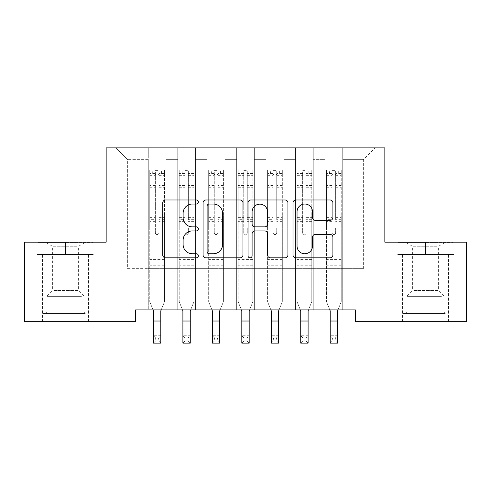 <?xml version="1.0" encoding="UTF-8"?>
<svg xmlns="http://www.w3.org/2000/svg" width="491" height="491" viewBox="0 0 491 491"><rect width="100%" height="100%" fill="white"/><g stroke="black" fill="none" stroke-linecap="round" stroke-linejoin="round"><path stroke-width="0.37" stroke-dasharray="2.46 1.84" d="M198.364 202.004A2.025 2.025 0 0 0 196.339 199.984L165.614 199.984A2.891 2.891 0 0 0 162.724 202.875L162.724 254.927A2.891 2.891 0 0 0 165.614 257.818L196.339 257.818A2.025 2.025 0 0 0 198.364 255.793A2.025 2.025 0 0 0 196.339 253.767L192.368 253.767A9.255 9.255 0 0 1 183.112 244.512L183.112 240.179A9.255 9.255 0 0 1 192.368 230.923L196.339 230.923A2.025 2.025 0 0 0 198.364 228.898A2.025 2.025 0 0 0 196.339 226.873L192.368 226.873A9.255 9.255 0 0 1 183.112 217.623L183.112 213.284A9.255 9.255 0 0 1 192.368 204.029L196.339 204.029A2.025 2.025 0 0 0 198.364 202.004M425.501 254.528L453.93 254.528L397.072 254.528L425.501 254.528L425.501 242.155L397.072 242.155L453.93 242.155L425.501 242.155L425.501 254.528L397.955 254.528L453.046 254.528L425.501 254.528L425.501 242.744L397.955 242.744L453.046 242.744L425.501 242.744L425.501 254.528M425.501 321.697L448.479 321.697L425.501 321.697M65.499 254.528L37.071 254.528L93.928 254.528L65.499 254.528L65.499 242.155L93.928 242.155L37.071 242.155L65.499 242.155L65.499 254.528L37.954 254.528L93.044 254.528L65.499 254.528L65.499 242.744L37.954 242.744L93.044 242.744L65.499 242.744L65.499 254.528M65.499 321.697L42.521 321.697L65.499 321.697M384.846 147.883L106.154 147.883L106.154 242.155L24.55 242.155L24.55 321.697L135.614 321.697L135.614 309.913L355.386 309.913L355.386 321.697L466.45 321.697L466.45 242.155L384.846 242.155L384.846 147.883M325.042 147.883L375.124 147.883L342.718 147.883L342.718 268.669L363.34 268.669L342.718 268.669L342.718 159.667L363.34 159.667L342.718 159.667L342.718 147.883L342.718 309.913L342.718 147.883L325.042 147.883L325.042 268.669L325.042 159.667L313.258 159.667L325.042 159.667L325.042 147.883L325.042 309.913L342.718 309.913L342.718 268.669L342.718 309.913L325.042 309.913L342.718 309.913L325.042 309.913L325.042 147.883M295.582 147.883L313.258 147.883L313.258 268.669L325.042 268.669L313.258 268.669L313.258 147.883L313.258 309.913L313.258 147.883L283.798 147.883L295.582 147.883L295.582 268.669L295.582 159.667L283.798 159.667L295.582 159.667L295.582 147.883L295.582 309.913L313.258 309.913L313.258 268.669L313.258 309.913L295.582 309.913L313.258 309.913L295.582 309.913L295.582 147.883M266.122 147.883L283.798 147.883L283.798 268.669L295.582 268.669L283.798 268.669L283.798 147.883L283.798 309.913L283.798 147.883L254.338 147.883L266.122 147.883L266.122 268.669L266.122 159.667L254.338 159.667L266.122 159.667L266.122 147.883L266.122 309.913L283.798 309.913L283.798 268.669L283.798 309.913L266.122 309.913L283.798 309.913L266.122 309.913L266.122 147.883M236.662 147.883L254.338 147.883L254.338 268.669L266.122 268.669L254.338 268.669L254.338 147.883L254.338 309.913L254.338 147.883L224.878 147.883L236.662 147.883L236.662 268.669L236.662 159.667L224.878 159.667L236.662 159.667L236.662 147.883L236.662 309.913L254.338 309.913L254.338 268.669L254.338 309.913L236.662 309.913L254.338 309.913L236.662 309.913L236.662 147.883M207.202 147.883L224.878 147.883L224.878 268.669L236.662 268.669L224.878 268.669L224.878 147.883L224.878 309.913L224.878 147.883L195.418 147.883L207.202 147.883L207.202 268.669L207.202 159.667L195.418 159.667L207.202 159.667L207.202 147.883L207.202 309.913L224.878 309.913L224.878 268.669L224.878 309.913L207.202 309.913L224.878 309.913L207.202 309.913L207.202 147.883M177.742 147.883L195.418 147.883L195.418 268.669L207.202 268.669L195.418 268.669L195.418 147.883L195.418 309.913L195.418 147.883L165.958 147.883L177.742 147.883L177.742 268.669L177.742 159.667L165.958 159.667L177.742 159.667L177.742 147.883L177.742 309.913L195.418 309.913L195.418 268.669L195.418 309.913L177.742 309.913L195.418 309.913L177.742 309.913L177.742 147.883M148.282 147.883L165.958 147.883L165.958 268.669L177.742 268.669L165.958 268.669L165.958 147.883L165.958 309.913L165.958 147.883L115.876 147.883L148.282 147.883L148.282 268.669L148.282 159.667L127.66 159.667L148.282 159.667L148.282 147.883L148.282 309.913L165.958 309.913L165.958 268.669L165.958 309.913L148.282 309.913L165.958 309.913L148.282 309.913L148.282 147.883M363.34 268.669L363.34 159.667L375.124 147.883L363.34 159.667L363.34 268.669M127.66 268.669L148.282 268.669L127.66 268.669L127.66 159.667L115.876 147.883L127.66 159.667L127.66 268.669M325.042 268.669L342.718 268.669L325.042 268.669L325.042 309.913L325.042 268.669M295.582 268.669L313.258 268.669L295.582 268.669L295.582 309.913L295.582 268.669M266.122 268.669L283.798 268.669L266.122 268.669L266.122 309.913L266.122 268.669M236.662 268.669L254.338 268.669L236.662 268.669L236.662 309.913L236.662 268.669M207.202 268.669L224.878 268.669L207.202 268.669L207.202 309.913L207.202 268.669M177.742 268.669L195.418 268.669L177.742 268.669L177.742 309.913L177.742 268.669M148.282 268.669L165.958 268.669L148.282 268.669L148.282 309.913L148.282 268.669M242.971 254.927L242.971 202.875A2.891 2.891 0 0 0 240.081 199.984L205.956 199.984A2.891 2.891 0 0 0 203.065 202.875L203.065 254.927A2.891 2.891 0 0 0 205.956 257.818L240.081 257.818A2.891 2.891 0 0 0 242.971 254.927M209.135 204.029A2.025 2.025 0 0 0 207.11 206.054L207.11 251.742A2.025 2.025 0 0 0 209.135 253.767L213.327 253.767A9.255 9.255 0 0 0 222.583 244.512L222.583 213.284A9.255 9.255 0 0 0 213.327 204.029L209.135 204.029M250.919 199.984L285.044 199.984A2.891 2.891 0 0 1 287.935 202.875L287.935 254.927A2.891 2.891 0 0 1 285.044 257.818L270.443 257.818A2.891 2.891 0 0 1 267.552 254.927L267.552 233.814A2.891 2.891 0 0 0 264.655 230.923L254.97 230.923A2.891 2.891 0 0 0 252.079 233.814L252.079 255.793A2.025 2.025 0 0 1 250.054 257.818A2.025 2.025 0 0 1 248.029 255.793L248.029 202.875A2.891 2.891 0 0 1 250.919 199.984M267.552 211.909A7.733 7.733 0 0 0 259.813 204.176A7.733 7.733 0 0 0 252.079 211.909L252.079 223.982A2.891 2.891 0 0 0 254.97 226.873L264.655 226.873A2.891 2.891 0 0 0 267.552 223.982L267.552 211.909M315.406 220.367L330.007 220.367A2.891 2.891 0 0 0 332.904 217.476L332.904 202.875A2.891 2.891 0 0 0 330.007 199.984L295.889 199.984A2.891 2.891 0 0 0 292.998 202.875L292.998 254.927A2.891 2.891 0 0 0 295.889 257.818L330.007 257.818A2.891 2.891 0 0 0 332.904 254.927L332.904 237.288A2.891 2.891 0 0 0 330.007 234.391L315.406 234.391A2.891 2.891 0 0 0 312.515 237.288L312.515 246.034A7.733 7.733 0 0 1 304.782 253.767A7.733 7.733 0 0 1 297.043 246.034L297.043 211.768A7.733 7.733 0 0 1 304.782 204.029A7.733 7.733 0 0 1 312.515 211.768L312.515 217.476A2.891 2.891 0 0 0 315.406 220.367M93.928 254.528L93.928 242.155L93.928 254.528M37.071 254.528L37.071 242.155L37.071 254.528M397.072 254.528L397.072 242.155L397.072 254.528M453.93 254.528L453.93 242.155L453.93 254.528M155.352 232.789A1.768 1.768 0 0 0 157.12 234.557A1.768 1.768 0 0 1 155.352 232.789L155.352 228.014L155.352 232.789M164.411 170.039L161.539 170.039L161.539 173.869L164.485 173.869L164.485 170.039L149.755 170.039L149.755 301.726L149.755 228.014L155.352 228.014L155.352 219.673L149.755 219.673M149.755 170.039L149.755 228.014L155.352 228.014L155.352 174.643C156.531 173.618 157.709 173.618 158.888 174.643L158.888 215.985L164.485 215.985L164.485 301.726L160.803 310.84L160.803 335.752L153.438 335.752L160.803 335.752L158.593 337.961L158.593 340.907L155.647 340.907L155.647 337.961L158.593 337.961M164.485 173.869L164.485 215.985M164.485 170.039L164.485 301.726L161.177 309.913M161.539 170.039L149.829 170.039M161.539 173.869L152.701 173.869L152.701 170.039M149.755 173.869L164.411 173.869M149.829 173.869L152.701 173.869M164.485 219.673L158.888 219.673L158.888 170.402L155.352 170.402L155.352 219.673M158.888 232.789A1.768 1.768 0 0 1 157.12 234.557A1.768 1.768 0 0 0 158.888 232.789L158.888 228.014L158.888 232.789M153.063 309.913L149.755 301.726L153.438 310.84L153.438 343.117L160.803 343.117L160.803 335.752M158.888 219.673L158.888 215.985M164.485 265.784L149.755 265.784M160.803 343.117L158.593 340.907M155.647 340.907L153.438 343.117M155.647 337.961L153.438 335.752M155.352 174.643L155.352 170.402M158.888 174.643L158.888 170.402M184.812 232.789A1.768 1.768 0 0 0 186.58 234.557A1.768 1.768 0 0 1 184.812 232.789L184.812 228.014L184.812 232.789M193.871 170.039L190.999 170.039L190.999 173.869L193.945 173.869L193.945 170.039L179.215 170.039L179.215 301.726L179.215 228.014L184.812 228.014L184.812 219.673L179.215 219.673M179.215 170.039L179.215 228.014L184.812 228.014L184.812 174.643C185.991 173.618 187.169 173.618 188.348 174.643L188.348 215.985L193.945 215.985L193.945 301.726L190.263 310.84L190.263 335.752L182.898 335.752L190.263 335.752L188.053 337.961L188.053 340.907L185.107 340.907L185.107 337.961L188.053 337.961M193.945 173.869L193.945 215.985M193.945 170.039L193.945 301.726L190.637 309.913M190.999 170.039L179.289 170.039M190.999 173.869L182.161 173.869L182.161 170.039M179.215 173.869L193.871 173.869M179.289 173.869L182.161 173.869M193.945 219.673L188.348 219.673L188.348 170.402L184.812 170.402L184.812 219.673M188.348 232.789A1.768 1.768 0 0 1 186.58 234.557A1.768 1.768 0 0 0 188.348 232.789L188.348 228.014L188.348 232.789M182.523 309.913L179.215 301.726L182.898 310.84L182.898 343.117L190.263 343.117L190.263 335.752M188.348 219.673L188.348 215.985M193.945 265.784L179.215 265.784M190.263 343.117L188.053 340.907M185.107 340.907L182.898 343.117M185.107 337.961L182.898 335.752M184.812 174.643L184.812 170.402M188.348 174.643L188.348 170.402M214.272 232.789A1.768 1.768 0 0 0 216.04 234.557A1.768 1.768 0 0 1 214.272 232.789L214.272 228.014L214.272 232.789M223.331 170.039L220.459 170.039L220.459 173.869L223.405 173.869L223.405 170.039L208.675 170.039L208.675 301.726L208.675 228.014L214.272 228.014L214.272 219.673L208.675 219.673M208.675 170.039L208.675 228.014L214.272 228.014L214.272 174.643C215.451 173.618 216.629 173.618 217.808 174.643L217.808 215.985L223.405 215.985L223.405 301.726L219.722 310.84L219.722 335.752L212.358 335.752L219.722 335.752L217.513 337.961L217.513 340.907L214.567 340.907L214.567 337.961L217.513 337.961M223.405 173.869L223.405 215.985M223.405 170.039L223.405 301.726L220.097 309.913M220.459 170.039L208.749 170.039M220.459 173.869L211.621 173.869L211.621 170.039M208.675 173.869L223.331 173.869M208.749 173.869L211.621 173.869M223.405 219.673L217.808 219.673L217.808 170.402L214.272 170.402L214.272 219.673M217.808 232.789A1.768 1.768 0 0 1 216.04 234.557A1.768 1.768 0 0 0 217.808 232.789L217.808 228.014L217.808 232.789M211.983 309.913L208.675 301.726L212.358 310.84L212.358 343.117L219.722 343.117L219.722 335.752M217.808 219.673L217.808 215.985M223.405 265.784L208.675 265.784M219.722 343.117L217.513 340.907M214.567 340.907L212.358 343.117M214.567 337.961L212.358 335.752M214.272 174.643L214.272 170.402M217.808 174.643L217.808 170.402M82.721 313.448L45.614 313.448L82.721 313.448M49.554 311.975L83.912 311.975L49.554 311.975M82.083 242.744L46.35 242.744L82.083 242.744M76.854 246.23L52.39 246.23L76.854 246.23M54.145 290.469L78.609 290.469L54.145 290.469M85.274 313.448L42.668 313.448L85.274 313.448M85.274 254.528L42.668 254.528L85.274 254.528M37.954 254.528L37.954 242.744L37.954 254.528M93.044 254.528L93.044 242.744L93.044 254.528M442.722 313.448L405.615 313.448L442.722 313.448M409.555 311.975L443.913 311.975L409.555 311.975M442.084 242.744L406.352 242.744L442.084 242.744M436.855 246.23L412.391 246.23L436.855 246.23M414.146 290.469L438.61 290.469L414.146 290.469M445.276 313.448L402.669 313.448L445.276 313.448M445.276 254.528L402.669 254.528L445.276 254.528M397.955 254.528L397.955 242.744L397.955 254.528M453.046 254.528L453.046 242.744L453.046 254.528M243.732 232.789A1.768 1.768 0 0 0 245.5 234.557A1.768 1.768 0 0 1 243.732 232.789L243.732 228.014L243.732 232.789M252.791 170.039L249.919 170.039L249.919 173.869L252.865 173.869L252.865 170.039L238.135 170.039L238.135 301.726L238.135 228.014L243.732 228.014L243.732 219.673L238.135 219.673M238.135 170.039L238.135 228.014L243.732 228.014L243.732 174.643C244.911 173.618 246.089 173.618 247.268 174.643L247.268 215.985L252.865 215.985L252.865 301.726L249.183 310.84L249.183 335.752L241.817 335.752L249.183 335.752L246.973 337.961L246.973 340.907L244.027 340.907L244.027 337.961L246.973 337.961M252.865 173.869L252.865 215.985M252.865 170.039L252.865 301.726L249.557 309.913M249.919 170.039L238.209 170.039M249.919 173.869L241.081 173.869L241.081 170.039M238.135 173.869L252.791 173.869M238.209 173.869L241.081 173.869M252.865 219.673L247.268 219.673L247.268 170.402L243.732 170.402L243.732 219.673M247.268 232.789A1.768 1.768 0 0 1 245.5 234.557A1.768 1.768 0 0 0 247.268 232.789L247.268 228.014L247.268 232.789M241.443 309.913L238.135 301.726L241.817 310.84L241.817 343.117L249.183 343.117L249.183 335.752M247.268 219.673L247.268 215.985M252.865 265.784L238.135 265.784M249.183 343.117L246.973 340.907M244.027 340.907L241.817 343.117M244.027 337.961L241.817 335.752M243.732 174.643L243.732 170.402M247.268 174.643L247.268 170.402M273.192 232.789A1.768 1.768 0 0 0 274.96 234.557A1.768 1.768 0 0 1 273.192 232.789L273.192 228.014L273.192 232.789M282.251 170.039L279.379 170.039L279.379 173.869L282.325 173.869L282.325 170.039L267.595 170.039L267.595 301.726L267.595 228.014L273.192 228.014L273.192 219.673L267.595 219.673M267.595 170.039L267.595 228.014L273.192 228.014L273.192 174.643C274.371 173.618 275.549 173.618 276.728 174.643L276.728 215.985L282.325 215.985L282.325 301.726L278.642 310.84L278.642 335.752L271.278 335.752L278.642 335.752L276.433 337.961L276.433 340.907L273.487 340.907L273.487 337.961L276.433 337.961M282.325 173.869L282.325 215.985M282.325 170.039L282.325 301.726L279.017 309.913M279.379 170.039L267.669 170.039M279.379 173.869L270.541 173.869L270.541 170.039M267.595 173.869L282.251 173.869M267.669 173.869L270.541 173.869M282.325 219.673L276.728 219.673L276.728 170.402L273.192 170.402L273.192 219.673M276.728 232.789A1.768 1.768 0 0 1 274.96 234.557A1.768 1.768 0 0 0 276.728 232.789L276.728 228.014L276.728 232.789M270.903 309.913L267.595 301.726L271.278 310.84L271.278 343.117L278.642 343.117L278.642 335.752M276.728 219.673L276.728 215.985M282.325 265.784L267.595 265.784M278.642 343.117L276.433 340.907M273.487 340.907L271.278 343.117M273.487 337.961L271.278 335.752M273.192 174.643L273.192 170.402M276.728 174.643L276.728 170.402M302.652 232.789A1.768 1.768 0 0 0 304.42 234.557A1.768 1.768 0 0 1 302.652 232.789L302.652 228.014L302.652 232.789M311.711 170.039L308.839 170.039L308.839 173.869L311.785 173.869L311.785 170.039L297.055 170.039L297.055 301.726L297.055 228.014L302.652 228.014L302.652 219.673L297.055 219.673M297.055 170.039L297.055 228.014L302.652 228.014L302.652 174.643C303.831 173.618 305.009 173.618 306.188 174.643L306.188 215.985L311.785 215.985L311.785 301.726L308.103 310.84L308.103 335.752L300.738 335.752L308.103 335.752L305.893 337.961L305.893 340.907L302.947 340.907L302.947 337.961L305.893 337.961M311.785 173.869L311.785 215.985M311.785 170.039L311.785 301.726L308.477 309.913M308.839 170.039L297.129 170.039M308.839 173.869L300.001 173.869L300.001 170.039M297.055 173.869L311.711 173.869M297.129 173.869L300.001 173.869M311.785 219.673L306.188 219.673L306.188 170.402L302.652 170.402L302.652 219.673M306.188 232.789A1.768 1.768 0 0 1 304.42 234.557A1.768 1.768 0 0 0 306.188 232.789L306.188 228.014L306.188 232.789M300.363 309.913L297.055 301.726L300.738 310.84L300.738 343.117L308.103 343.117L308.103 335.752M306.188 219.673L306.188 215.985M311.785 265.784L297.055 265.784M308.103 343.117L305.893 340.907M302.947 340.907L300.738 343.117M302.947 337.961L300.738 335.752M302.652 174.643L302.652 170.402M306.188 174.643L306.188 170.402M332.112 232.789A1.768 1.768 0 0 0 333.88 234.557A1.768 1.768 0 0 1 332.112 232.789L332.112 228.014L332.112 232.789M341.171 170.039L338.299 170.039L338.299 173.869L341.245 173.869L341.245 170.039L326.515 170.039L326.515 301.726L326.515 228.014L332.112 228.014L332.112 219.673L326.515 219.673M326.515 170.039L326.515 228.014L332.112 228.014L332.112 174.643C333.291 173.618 334.469 173.618 335.648 174.643L335.648 215.985L341.245 215.985L341.245 301.726L337.562 310.84L337.562 335.752L330.197 335.752L337.562 335.752L335.353 337.961L335.353 340.907L332.407 340.907L332.407 337.961L335.353 337.961M341.245 173.869L341.245 215.985M341.245 170.039L341.245 301.726L337.937 309.913M338.299 170.039L326.589 170.039M338.299 173.869L329.461 173.869L329.461 170.039M326.515 173.869L341.171 173.869M326.589 173.869L329.461 173.869M341.245 219.673L335.648 219.673L335.648 170.402L332.112 170.402L332.112 219.673M335.648 232.789A1.768 1.768 0 0 1 333.88 234.557A1.768 1.768 0 0 0 335.648 232.789L335.648 228.014L335.648 232.789M329.823 309.913L326.515 301.726L330.197 310.84L330.197 343.117L337.562 343.117L337.562 335.752M335.648 219.673L335.648 215.985M341.245 265.784L326.515 265.784M337.562 343.117L335.353 340.907M332.407 340.907L330.197 343.117M332.407 337.961L330.197 335.752M332.112 174.643L332.112 170.402M335.648 174.643L335.648 170.402M155.352 185.598L149.755 185.598M149.755 187.703L155.352 187.703M149.755 215.985L155.352 215.985M164.485 259.598L149.755 259.598M164.485 228.014L158.888 228.014L164.485 228.014M153.438 321.022L160.803 321.022M155.352 221.343L149.755 221.343M164.485 221.343L158.888 221.343M149.755 217.654L155.352 217.654M158.888 217.654L164.485 217.654M164.485 185.598L158.888 185.598M158.888 187.703L164.485 187.703M155.352 173.562L149.755 173.562M149.755 175.661L155.352 175.661M164.485 173.562L158.888 173.562M158.888 175.661L164.485 175.661M164.485 264.121L149.755 264.121M184.812 185.598L179.215 185.598M179.215 187.703L184.812 187.703M179.215 215.985L184.812 215.985M193.945 259.598L179.215 259.598M193.945 228.014L188.348 228.014L193.945 228.014M182.898 321.022L190.263 321.022M184.812 221.343L179.215 221.343M193.945 221.343L188.348 221.343M179.215 217.654L184.812 217.654M188.348 217.654L193.945 217.654M193.945 185.598L188.348 185.598M188.348 187.703L193.945 187.703M184.812 173.562L179.215 173.562M179.215 175.661L184.812 175.661M193.945 173.562L188.348 173.562M188.348 175.661L193.945 175.661M193.945 264.121L179.215 264.121M214.272 185.598L208.675 185.598M208.675 187.703L214.272 187.703M208.675 215.985L214.272 215.985M223.405 259.598L208.675 259.598M223.405 228.014L217.808 228.014L223.405 228.014M212.358 321.022L219.722 321.022M214.272 221.343L208.675 221.343M223.405 221.343L217.808 221.343M208.675 217.654L214.272 217.654M217.808 217.654L223.405 217.654M223.405 185.598L217.808 185.598M217.808 187.703L223.405 187.703M214.272 173.562L208.675 173.562M208.675 175.661L214.272 175.661M223.405 173.562L217.808 173.562M217.808 175.661L223.405 175.661M223.405 264.121L208.675 264.121M81.445 296.625L47.087 296.625L81.445 296.625M50.076 295.171L83.31 295.171L50.076 295.171M441.446 296.625L407.088 296.625L441.446 296.625M410.077 295.171L443.312 295.171L410.077 295.171M243.732 185.598L238.135 185.598M238.135 187.703L243.732 187.703M238.135 215.985L243.732 215.985M252.865 259.598L238.135 259.598M252.865 228.014L247.268 228.014L252.865 228.014M241.817 321.022L249.183 321.022M243.732 221.343L238.135 221.343M252.865 221.343L247.268 221.343M238.135 217.654L243.732 217.654M247.268 217.654L252.865 217.654M252.865 185.598L247.268 185.598M247.268 187.703L252.865 187.703M243.732 173.562L238.135 173.562M238.135 175.661L243.732 175.661M252.865 173.562L247.268 173.562M247.268 175.661L252.865 175.661M252.865 264.121L238.135 264.121M273.192 185.598L267.595 185.598M267.595 187.703L273.192 187.703M267.595 215.985L273.192 215.985M282.325 259.598L267.595 259.598M282.325 228.014L276.728 228.014L282.325 228.014M271.278 321.022L278.642 321.022M273.192 221.343L267.595 221.343M282.325 221.343L276.728 221.343M267.595 217.654L273.192 217.654M276.728 217.654L282.325 217.654M282.325 185.598L276.728 185.598M276.728 187.703L282.325 187.703M273.192 173.562L267.595 173.562M267.595 175.661L273.192 175.661M282.325 173.562L276.728 173.562M276.728 175.661L282.325 175.661M282.325 264.121L267.595 264.121M302.652 185.598L297.055 185.598M297.055 187.703L302.652 187.703M297.055 215.985L302.652 215.985M311.785 259.598L297.055 259.598M311.785 228.014L306.188 228.014L311.785 228.014M300.738 321.022L308.103 321.022M302.652 221.343L297.055 221.343M311.785 221.343L306.188 221.343M297.055 217.654L302.652 217.654M306.188 217.654L311.785 217.654M311.785 185.598L306.188 185.598M306.188 187.703L311.785 187.703M302.652 173.562L297.055 173.562M297.055 175.661L302.652 175.661M311.785 173.562L306.188 173.562M306.188 175.661L311.785 175.661M311.785 264.121L297.055 264.121M332.112 185.598L326.515 185.598M326.515 187.703L332.112 187.703M326.515 215.985L332.112 215.985M341.245 259.598L326.515 259.598M341.245 228.014L335.648 228.014L341.245 228.014M330.197 321.022L337.562 321.022M332.112 221.343L326.515 221.343M341.245 221.343L335.648 221.343M326.515 217.654L332.112 217.654M335.648 217.654L341.245 217.654M341.245 185.598L335.648 185.598M335.648 187.703L341.245 187.703M332.112 173.562L326.515 173.562M326.515 175.661L332.112 175.661M341.245 173.562L335.648 173.562M335.648 175.661L341.245 175.661M341.245 264.121L326.515 264.121M402.522 321.697L402.522 254.528M42.521 321.697L42.521 254.528M88.478 321.697L88.478 254.528M448.479 321.697L448.479 254.528M46.35 242.744L52.39 246.23L52.39 290.469L47.688 295.171L47.087 296.625L47.087 311.975L45.614 313.448M88.331 313.448L88.331 254.528M42.668 313.448L42.668 254.528M84.648 242.744L78.609 246.23L78.609 290.469L83.31 295.171L83.912 296.625L83.912 311.975L85.385 313.448M406.352 242.744L412.391 246.23L412.391 290.469L407.69 295.171L407.088 296.625L407.088 311.975L405.615 313.448M448.332 313.448L448.332 254.528M402.669 313.448L402.669 254.528M444.65 242.744L438.61 246.23L438.61 290.469L443.312 295.171L443.913 296.625L443.913 311.975L445.386 313.448"/><path stroke-width="0.74" d="M198.364 202.004A2.025 2.025 0 0 0 196.339 199.984L165.614 199.984A2.891 2.891 0 0 0 162.724 202.875L162.724 254.927A2.891 2.891 0 0 0 165.614 257.818L196.339 257.818A2.025 2.025 0 0 0 198.364 255.793A2.025 2.025 0 0 0 196.339 253.767L192.368 253.767A9.255 9.255 0 0 1 183.112 244.512L183.112 240.179A9.255 9.255 0 0 1 192.368 230.923L196.339 230.923A2.025 2.025 0 0 0 198.364 228.898A2.025 2.025 0 0 0 196.339 226.873L192.368 226.873A9.255 9.255 0 0 1 183.112 217.623L183.112 213.284A9.255 9.255 0 0 1 192.368 204.029L196.339 204.029A2.025 2.025 0 0 0 198.364 202.004M330.007 220.367A2.891 2.891 0 0 0 332.904 217.476L332.904 202.875A2.891 2.891 0 0 0 330.007 199.984L295.889 199.984A2.891 2.891 0 0 0 292.998 202.875L292.998 254.927A2.891 2.891 0 0 0 295.889 257.818L330.007 257.818A2.891 2.891 0 0 0 332.904 254.927L332.904 237.288A2.891 2.891 0 0 0 330.007 234.391L315.406 234.391A2.891 2.891 0 0 0 312.515 237.288L312.515 246.034A7.733 7.733 0 0 1 304.782 253.767A7.733 7.733 0 0 1 297.043 246.034L297.043 211.768A7.733 7.733 0 0 1 304.782 204.029A7.733 7.733 0 0 1 312.515 211.768L312.515 217.476A2.891 2.891 0 0 0 315.406 220.367L330.007 220.367M355.386 309.913L135.614 309.913L135.614 321.697L24.55 321.697L24.55 242.155L106.154 242.155L106.154 147.883L384.846 147.883L384.846 242.155L466.45 242.155L466.45 321.697L355.386 321.697L355.386 309.913M242.971 202.875A2.891 2.891 0 0 0 240.081 199.984L205.956 199.984A2.891 2.891 0 0 0 203.065 202.875L203.065 254.927A2.891 2.891 0 0 0 205.956 257.818L240.081 257.818A2.891 2.891 0 0 0 242.971 254.927L242.971 202.875M250.919 199.984L285.044 199.984A2.891 2.891 0 0 1 287.935 202.875L287.935 254.927A2.891 2.891 0 0 1 285.044 257.818L270.443 257.818A2.891 2.891 0 0 1 267.552 254.927L267.552 233.814A2.891 2.891 0 0 0 264.655 230.923L254.97 230.923A2.891 2.891 0 0 0 252.079 233.814L252.079 255.793A2.025 2.025 0 0 1 250.054 257.818A2.025 2.025 0 0 1 248.029 255.793L248.029 202.875A2.891 2.891 0 0 1 250.919 199.984M209.135 204.029A2.025 2.025 0 0 0 207.11 206.054L207.11 251.742A2.025 2.025 0 0 0 209.135 253.767L213.327 253.767A9.255 9.255 0 0 0 222.583 244.512L222.583 213.284A9.255 9.255 0 0 0 213.327 204.029L209.135 204.029M267.552 211.909A7.733 7.733 0 0 0 259.813 204.176A7.733 7.733 0 0 0 252.079 211.909L252.079 223.982A2.891 2.891 0 0 0 254.97 226.873L264.655 226.873A2.891 2.891 0 0 0 267.552 223.982L267.552 211.909M153.063 309.913L153.438 310.84L153.438 343.117L160.803 343.117L160.803 310.84L161.177 309.913M182.523 309.913L182.898 310.84L182.898 343.117L190.263 343.117L190.263 310.84L190.637 309.913M211.983 309.913L212.358 310.84L212.358 343.117L219.722 343.117L219.722 310.84L220.097 309.913M241.443 309.913L241.817 310.84L241.817 343.117L249.183 343.117L249.183 310.84L249.557 309.913M270.903 309.913L271.278 310.84L271.278 343.117L278.642 343.117L278.642 310.84L279.017 309.913M300.363 309.913L300.738 310.84L300.738 343.117L308.103 343.117L308.103 310.84L308.477 309.913M329.823 309.913L330.197 310.84L330.197 343.117L337.562 343.117L337.562 310.84L337.937 309.913M153.438 321.022L160.803 321.022M182.898 321.022L190.263 321.022M212.358 321.022L219.722 321.022M241.817 321.022L249.183 321.022M271.278 321.022L278.642 321.022M300.738 321.022L308.103 321.022M330.197 321.022L337.562 321.022"/></g></svg>
